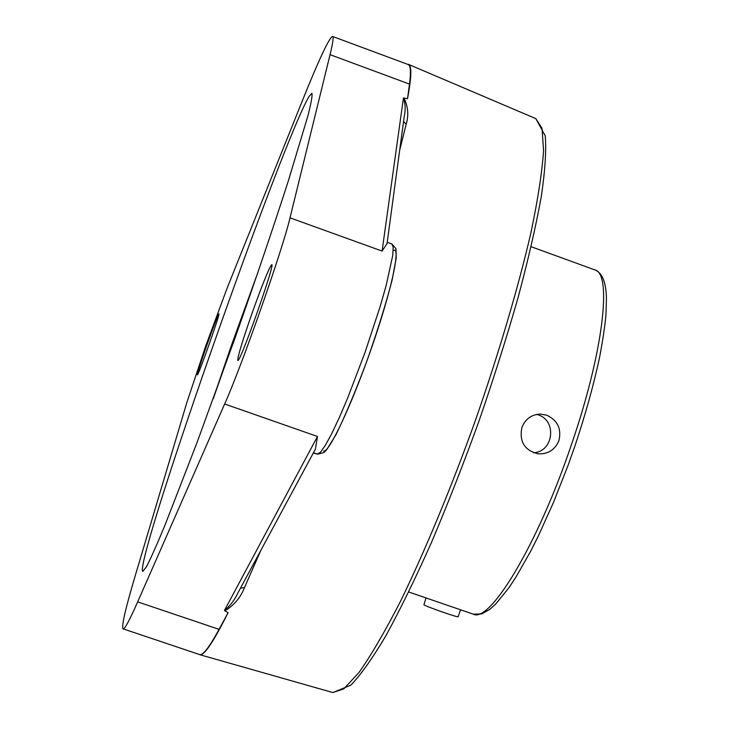 <?xml version="1.0" encoding="UTF-8"?>
<svg xmlns="http://www.w3.org/2000/svg" width="729" height="729" viewBox="0 0 729 729"><rect width="100%" height="100%" fill="white"/><g stroke="black" fill="none" stroke-linecap="round" stroke-linejoin="round"><path stroke-width="1.09" d="M407.438 64.261L408.504 64.38C411.876 65.601 411.548 77.037 407.529 98.697L403.447 97.968C405.415 103.782 405.679 109.961 404.24 116.512L404.231 116.54M399.647 150.393L406.153 124.267C408.86 115.364 408.122 106.607 403.957 97.978M224.65 404.003L137.672 601.872C129.443 620.497 124.577 629.491 123.083 628.845C121.251 626.685 125.588 608.032 136.077 572.885L186.861 402.499L205.706 346.029L227.229 287.864L301.177 103.682C318.701 59.997 329.162 37.58 332.57 36.45C333.754 36.814 332.916 42.883 330.055 54.666L290.014 217.834C283.071 248.27 241.663 366.268 224.65 404.003L317.489 436.48L315.402 449.128L238.374 592.057C234.856 599.721 230.227 605.845 224.468 610.428L224.86 610.802C234.027 605.371 240.579 597.625 244.507 587.538L260.836 550.377M224.86 610.802L228.095 612.661C213.351 642.149 203.892 656.164 199.719 654.678L199.199 654.432M406.153 124.267L403.565 121.488M240.452 588.194L244.507 587.538M403.447 97.968L382.087 251.068L387.044 243.568L404.24 116.503M407.529 98.697L409.488 84.09C411.083 71.889 410.637 65.373 408.176 64.535L332.57 36.45M309.105 96.428L311.894 93.312C312.568 95.244 311.228 102.825 307.866 116.066L288.174 181.393C273.657 226.418 256.243 277.767 235.95 335.422L197.012 442.603L165.155 524.734C156.99 544.426 150.766 558.441 146.465 566.77L142.784 571.445L142.365 570.479C140.387 544.326 283.071 139.148 309.105 96.428M251.541 314.709C262.34 284.41 269.074 267.725 271.753 264.654C275.58 262.823 239.613 364.29 237.809 360.418C237.481 357.265 242.064 342.029 251.541 314.709M206.826 345.264C213.579 326.273 217.607 315.821 218.91 313.907C220.65 312.613 197.914 376.948 197.368 374.861C197.468 372.911 200.621 363.042 206.826 345.264M123.083 628.845L199.582 654.56C202.762 655.772 209.259 647.37 219.074 629.364L228.095 612.661M533.582 452.773C553.466 451.889 557.238 420.606 538.175 414.874L536.672 414.409M546.695 415.184C557.576 420.305 561.658 428.761 558.943 440.571C555.079 449.811 548.144 454.231 538.13 453.83C524.488 450.376 519.084 441.583 521.918 427.458C525.29 419.002 531.423 414.546 540.317 414.072L546.695 415.184M408.732 592.003L473.13 614.11L481.568 613.973L489.697 609.435L495.647 604.104L508.651 588.112L515.695 577.505L530.566 551.434L538.221 536.243L553.493 502.409L568.037 465.439L574.789 446.394C585.496 414.4 593.789 384.557 599.675 356.882C603.047 338.821 605.152 324.596 605.999 314.217L606.437 298.043C606.018 282.023 602.145 272.646 594.837 269.903C612.287 273.229 603.384 352.18 571.326 444.954C537.683 544.773 489.733 623.696 473.13 614.11M425.991 597.926L423.932 604.76C426.201 606.656 459.161 618.11 458.186 616.67L460.546 609.79M408.504 64.38L535.833 118.627L542.021 128.286L543.561 150.639C542.157 171.807 537.966 199.117 530.967 232.569C518.519 286.506 499.165 352.225 475.508 420.15C451.196 487.838 424.925 551.115 400.695 600.896C385.103 631.305 371.198 655.18 358.978 672.521L343.724 688.932L332.843 692.55L199.719 654.678M330.055 54.666L409.488 84.09M290.014 217.834L382.087 251.068M313.443 452.755L317.634 454.194L324.041 452.481L326.455 450.066L335.823 434.976C345.163 415.958 355.451 391.5 366.705 361.584C377.485 330.92 385.951 303.756 392.102 280.109L396.266 257.875L395.947 248.707L391.837 243.96L393.204 247.249L392.721 255.469L386.179 285.431L380.365 305.852L365.019 352.462L347.533 398.353L339.158 417.927L331.622 433.873L325.289 445.465L320.441 452.262L317.27 454.085L313.324 452.973L317.461 454.149M323.558 451.023C328.843 453.456 351.743 404.969 371.608 347.742C391.555 290.488 401.251 245.354 393.341 250.557M317.489 436.48L224.468 610.428M137.672 601.872L219.074 629.364M239.65 324.952L232.241 345.883M213.223 398.717L258.075 271.908M535.833 118.627L545.219 135.785C546.422 150.21 545.128 170.367 541.346 196.256C536.088 225.361 528.388 258.95 518.237 297.031C506.819 337.008 493.697 378.442 478.88 421.353C463.425 464.036 447.57 504.514 431.322 542.786C415.266 578.771 400.13 609.736 385.923 635.679C372.592 658.178 360.919 674.662 350.922 685.123L332.843 692.55M387.217 242.283L391.837 243.96M538.13 453.83L537.319 453.73M594.837 269.903L531.131 246.712M213.187 398.818L231.221 345.947L258.102 271.817"/></g></svg>
